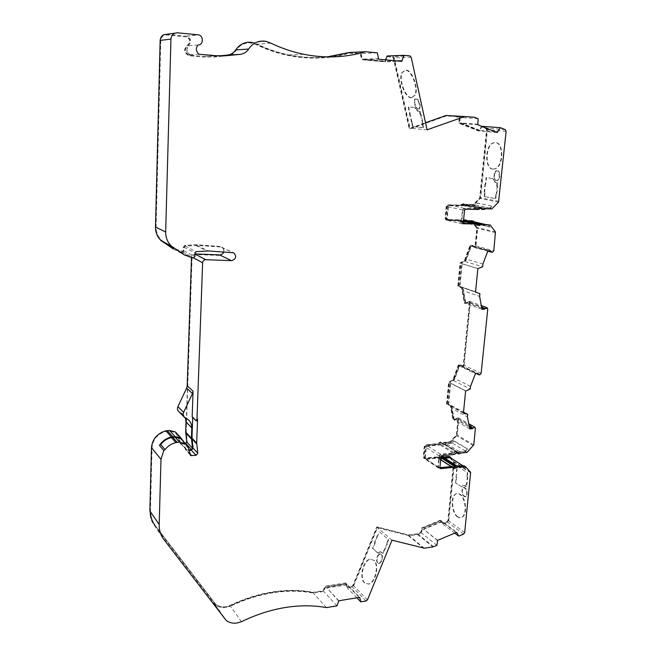 <?xml version="1.0" encoding="UTF-8"?>
<svg xmlns="http://www.w3.org/2000/svg" width="656" height="656" viewBox="0 0 656 656"><rect width="100%" height="100%" fill="white"/><g stroke="black" fill="none" stroke-linecap="round" stroke-linejoin="round"><path stroke-width="0.49" stroke-dasharray="3.28 2.46" d="M464.456 221.531L462.521 222.236L460.75 220.67L447.671 220.424L446.777 218.842L447.884 206.755L449.426 205.156L462.201 205.443L464.719 203.885L466.728 205.517L467.933 205.574L468.892 204.787L474.993 204.926L476.814 203.089L492.5 206.14L477.461 203.106L475.124 205.467L467.826 205.057L465.571 205.812L463.366 204.147L460.848 205.705L448.097 205.426L447.072 206.484L445.973 218.546L446.564 219.596L459.512 219.826L461.389 221.416L463.595 220.072M491.836 206.123L489.983 208.009L483.784 207.878L481.783 208.657L479.544 206.96L476.978 208.559L463.989 208.28L462.414 209.92L461.242 222.294L462.144 223.909L475.436 224.139L477.232 225.738L481.258 224.213L482.062 225.049L488.244 225.123L489.712 227.05L474.805 223.54L490.368 227.058L488.49 224.582M440.717 459.29L439.487 459.225L438.192 458.175L425.375 459.298L424.826 458.109L425.818 447.318L427.277 445.736L439.479 444.571L441.89 442.907L443.612 444.063L444.965 444.046L445.875 443.243L451.713 442.693L453.444 440.865L467.736 449.065L454.067 440.807L451.845 443.153L450.647 442.423L444.932 442.964L442.775 443.882L440.66 442.652L438.257 444.317L426.072 445.473L425.096 446.523L424.112 457.298L424.481 458.085L437.06 456.937L438.561 458.019L440.963 456.699M467.105 449.13L465.342 451L459.413 451.59L457.511 452.509L455.362 451.262L452.911 452.968L440.512 454.214L439.02 455.83L437.97 466.851L438.528 468.056L451.549 466.859L452.861 467.917L457.101 466.26L457.88 466.9L463.792 466.268L465.211 467.794L452.263 459.093L465.834 467.728L464.022 465.76M150.429 511.803L152.053 447.572C152.955 439.233 157.596 433.829 165.976 431.377L169.535 431.008L175.168 432.468L178.293 437.035L180.367 444.005L185.632 443.907L187.345 441.898L186.214 432.017L192.101 256.89L194.488 254.503L219.514 255.479C224.844 253.675 225.615 250.748 221.818 246.705L196.398 244.819L185.213 245.492L183.516 247.287L183.409 250.822L182.737 251.412L173.824 248.591L161.524 240.219C157.875 236.652 156.071 232.249 156.095 227.001L160.777 40.442C161.212 36.834 163.131 35.014 166.542 34.965L186.714 36.875C190.748 39.229 191.126 41.968 187.837 45.084C183.573 49.085 184.008 52.628 189.158 55.727L204.303 57.072L214.381 57.015L227.517 55.735C231.15 55.309 234.028 53.497 236.16 50.323C239.834 45.002 244.721 42.517 250.838 42.878L256.972 44.78C267.459 49.749 278.095 53.333 288.894 55.547C309.862 59.696 330.099 58.876 349.607 53.103L360.71 54.136L362.12 59.737L385.293 61.836L387.442 56.613L392.821 57.113L393.715 57.99L409.68 128.961L446.4 115.932L456.109 116.571L459.503 117.891L459.471 123.287L478.929 131.02L481.93 126.862L486.432 128.666L487.006 129.773L480.094 198.169L473.673 204.656L467.58 204.516L465.629 205.279L463.423 203.614L460.906 205.172L448.146 204.885L446.613 206.476L445.506 218.538L446.4 220.113L459.462 220.367L461.225 221.933L464.177 220.432L465.391 220.49L465.973 221.261L472.049 221.351L477.248 228.362L475.51 245.934L474.28 246.943L472.984 245.467L470.426 245.401L464.661 261.145L460.463 262.966L458.216 286.369L462.054 288.066L464.76 303.408L466.941 303.351L469.106 301.768L469.885 302.769L463.694 365.335L462.39 366.319L461.381 365.097L458.724 365.13L453.132 380.267L449.032 382.21L446.908 404.342L450.672 405.72L453.362 419.996L455.494 419.815L457.609 418.2L458.372 419.094L456.789 435.166L450.516 441.964L444.686 442.513L442.825 443.407L440.701 442.177L438.306 443.833L426.113 444.989L424.653 446.572L423.669 457.339L424.219 458.528L437.019 457.412L438.306 458.462L441.521 456.961L442.89 456.937L443.251 457.494L449.057 456.896L453.985 462.201L448.31 520.815L447.597 521.782L443.153 523.619L441.103 520.356L421.964 528.236L421.127 532.721L417.815 534.058L408.852 535.296L377.216 527.129L353.215 585.734L352.313 586.489L347.475 587.251L346.212 583.299L325.36 586.562L323.465 591.048L313.191 592.27C300.505 589.859 287.033 589.736 272.773 591.901C258.497 594.123 244.253 598.625 230.035 605.422C224.385 607.62 219.539 607.136 215.48 603.963L154.668 524.841M150.208 511.475L151.823 447.285C152.717 438.954 157.358 433.559 165.738 431.107L169.289 430.738L174.914 432.197L178.047 436.757L180.121 443.727L185.386 443.628L187.091 441.619L185.96 431.755L191.831 256.75L194.217 254.364L219.227 255.34C224.557 253.536 225.32 250.608 221.531 246.574L196.128 244.688L184.951 245.36L183.254 247.148L183.139 250.682L182.475 251.273L173.569 248.452L161.278 240.088C157.629 236.521 155.825 232.117 155.849 226.878L160.515 40.475C160.95 36.867 162.868 35.047 166.28 34.998L186.427 36.908C190.47 39.262 190.839 42 187.559 45.108C183.295 49.11 183.729 52.652 188.879 55.744L204.016 57.088L214.077 57.031L227.214 55.752C230.838 55.325 233.716 53.521 235.848 50.34C239.514 45.026 244.401 42.55 250.51 42.902L256.644 44.805C267.123 49.766 277.759 53.357 288.542 55.563C309.501 59.704 329.722 58.892 349.222 53.12L360.316 54.153L361.727 59.753L384.883 61.844L387.04 56.629L392.485 57.138L393.297 58.007L409.27 128.92L445.965 115.899L455.789 116.563L459.061 117.867L459.028 123.254L478.486 130.979L481.479 126.821L485.981 128.625L486.547 129.732L479.659 198.087L473.238 204.565L467.146 204.426L465.194 205.189L462.988 203.524L460.471 205.082L447.72 204.787L446.187 206.386L445.088 218.432L445.982 220.014L459.036 220.26L460.799 221.826L463.743 220.334L464.956 220.383L465.539 221.162L471.615 221.252L476.814 228.263L475.075 245.82L473.845 246.828L472.55 245.344L469.999 245.287L464.235 261.022L460.036 262.835L457.798 286.221L461.635 287.918L464.333 303.252L466.514 303.195L468.687 301.612L469.458 302.613L463.284 365.138L461.98 366.122L460.971 364.9L458.314 364.933L452.73 380.062L448.63 382.005L446.506 404.121L450.27 405.498L452.96 419.766L455.092 419.586L457.207 417.979L457.97 418.864L456.387 434.928L450.123 441.718L444.292 442.267L442.431 443.161L440.307 441.931L437.913 443.587L425.728 444.743L424.268 446.318L423.284 457.084L423.833 458.273L436.625 457.166L437.921 458.208L441.135 456.707L442.497 456.691L442.857 457.24L448.663 456.65L453.583 461.947L447.925 520.528L447.212 521.495L442.767 523.332L440.717 520.069L421.587 527.941L420.75 532.426L417.437 533.763L408.483 534.993L376.856 526.825L352.879 585.398L351.977 586.144L347.139 586.907L345.884 582.954L325.04 586.218L323.146 590.695L313.191 592.27M313.511 592.622C300.817 590.211 287.336 590.088 273.068 592.253C258.784 594.484 244.532 598.994 230.305 605.8C224.655 607.997 219.801 607.513 215.742 604.34L154.898 525.177M273.035 592.737C258.808 594.959 244.606 599.461 230.436 606.242L230.166 605.865C244.335 599.092 258.538 594.598 272.757 592.384C286.975 590.228 300.415 590.351 313.06 592.753L313.379 593.106C300.719 590.695 287.271 590.572 273.035 592.737M364.81 582.93C359.168 578.051 363.604 559.871 370.55 559.265L374.068 560.372C379.767 564.849 375.617 583.217 368.647 584.119L364.81 582.93M364.392 582.84C358.75 577.961 363.194 559.773 370.132 559.166L373.649 560.265C379.348 564.75 375.191 583.118 368.229 584.02L364.392 582.84M411.747 97.654C405.474 97.998 398.504 79.335 402.366 72.463L405.629 70.036C411.812 69.298 419.036 88.109 415.256 95.071L411.747 97.654M411.263 97.818C404.99 98.162 398.02 79.499 401.874 72.627L405.129 70.2C411.312 69.462 418.536 88.273 414.764 95.235L411.263 97.818M457.872 516.821C452.476 513.32 450.656 498.601 455.108 494.64C456.609 493.197 458.29 493.082 460.159 494.288C465.539 497.502 467.572 512.361 463.161 516.469C461.578 518.043 459.815 518.166 457.872 516.821M457.445 516.879C452.05 513.377 450.229 498.65 454.682 494.69C456.182 493.255 457.863 493.132 459.725 494.345C465.112 497.56 467.138 512.418 462.726 516.526C461.152 518.101 459.389 518.224 457.445 516.879M493.066 169.125C484.825 168.6 485.366 145.394 493.714 142.844L495.756 142.557C503.997 142.655 503.751 165.952 495.493 168.772L493.066 169.125M492.607 169.109C484.374 168.576 484.915 145.37 493.255 142.819L495.296 142.532C503.537 142.631 503.291 165.935 495.042 168.748L492.607 169.109M475.124 205.467L469.138 205.328L466.875 206.091L464.669 204.418L462.144 205.984L449.376 205.697L448.351 206.763L447.236 218.85L447.835 219.899L460.799 220.129L462.677 221.72L463.931 221.408M451.845 443.153L446.121 443.702L443.964 444.62L441.841 443.39L439.438 445.055L427.228 446.219L426.261 447.277L425.268 458.068L425.637 458.856L438.241 457.699L440.766 458.79M463.513 223.425L462.308 223.376L461.709 222.294L462.882 209.928L463.931 208.838L476.92 209.108L479.495 207.509L480.454 208.059M439.922 467.613L438.79 467.605L438.421 466.801L439.471 455.789L440.463 454.706L452.87 453.46L455.313 451.754L456.642 452.73M241.506 621.691L230.436 606.242L226.213 607.464C221.917 608.079 218.292 607.169 215.34 604.725L154.431 525.53C151.306 521.372 149.789 516.526 149.871 510.991M223.63 251.912C224.065 249.788 223.384 248.23 221.589 247.246L232.404 252.462M220.473 246.959L197.071 245.442L185.23 246.09L184.098 247.287L183.992 250.822L182.786 252.011L180.523 251.765L173.528 249.116L184.156 254.807M326.376 607.604L313.379 593.106M482.898 264.024L466.047 259.03L470.951 246.123L471.418 246.123L465.883 260.694L465.17 260.481L465.071 261.506L460.873 263.327L477.88 268.583M470.524 386.409L454.46 378.373L459.216 365.958L459.676 365.933L454.313 379.947L453.632 379.603L453.534 380.578L449.442 382.522L465.637 390.976L450.319 383.153M471.418 246.123L472.812 245.967L474.468 247.509L475.953 245.934L493.788 250.772M459.676 365.933L458.987 365.605L461.168 365.564L462.677 366.868L464.128 365.31L481.127 373.313M183.147 441.226L185.476 449.499L186.042 450.328L189.059 450.418M401.792 61.344L386.253 61.779L363.572 59.721L378.627 59.229M497.191 132.528L480.061 131.044L461.02 123.484L477.822 124.771M470.951 246.123L487.949 250.772M475.526 292.059L459.512 286.533L461.709 263.63M481.988 309.288L465.366 303.162L462.98 290.6L479.618 296.422M459.216 365.958L475.42 373.666M463.415 413.149L448.138 404.752L450.221 383.096M469.786 428.934L453.936 419.906L451.566 408.229L467.433 416.995M437.609 540.339L423.317 529.039L442.046 521.315L456.691 532.336M338.865 600.765L326.573 587.563L346.983 584.357L359.668 597.354M192.708 417.454L192.733 416.872L196.661 420.783M197.981 45.002L189.691 45.551C187.493 46.773 186.673 48.733 187.239 51.414C188.141 53.48 189.617 54.653 191.659 54.932L189.961 54.809L186.591 51.357L188.01 45.912M189.961 54.809L198.989 54.227M423.071 127.6L423.555 127.428L422.562 122.918L422.079 123.09L423.071 127.6L412.558 126.665L423.555 127.428M408.204 107.19L408.68 107.018L410.18 113.726L409.705 113.898L408.204 107.19L415.059 107.371L408.68 107.018M495.395 198.612L495.846 198.62L496.297 194.233L495.846 194.217L495.395 198.612L484.177 196.488L495.846 198.62M486.063 177.555L486.514 177.571L485.866 184.074L485.415 184.057L486.063 177.555L493.378 178.662L486.514 177.571M467.302 472.91L466.908 476.756L467.343 476.707L467.736 472.861L457.658 466.391L456.855 470.221L457.232 466.432M388.237 539.626L386.671 543.439L387.089 543.537L388.655 539.732L379.685 532L377.733 535.649L379.266 531.893M192.167 416.913L192.733 416.872M177.989 434.707L180.728 443.546L187.091 450.041L188.928 449.877M187.091 450.041L186.025 449.311L184.352 442.554M446.785 115.382L474.436 117.227M449.278 456.404L454.501 462.48L448.729 520.757L447.663 522.209L442.923 524.169L440.881 520.905L422.325 528.547L421.488 533.033L417.651 534.542L409.114 535.722L377.438 527.703L353.633 585.833L352.28 586.956L347.122 587.768L345.868 583.815L325.647 586.981L323.752 591.466L313.396 593.114M451.566 408.229L451.713 406.679L454.387 419.865L453.722 419.487L456.387 418.684L469.196 425.924M454.387 419.865L453.936 419.906M448.138 404.752L447.384 403.973L451.139 405.351L463.521 412.132M451.139 405.351L451.041 406.31L451.713 406.679M453.534 380.578L470.262 389.008M454.313 379.947L454.46 378.373M473.739 444.891L457.216 435.125L458.806 419.061L458.216 417.823L456.387 418.684M447.384 403.973L449.442 382.522M463.456 412.796L448.589 404.637L450.656 383.145L466.072 391.025M453.722 419.487L451.041 406.31M453.632 379.603L458.987 365.605M464.128 365.31L470.327 302.752L469.581 301.334L467.859 302.211L481.611 307.238M462.98 290.6L463.144 288.96L465.826 303.154L465.129 302.892L467.859 302.211M465.826 303.154L465.366 303.162M459.512 286.533L479.897 293.699M462.537 287.705L462.439 288.714L463.144 288.96M465.071 261.506L482.619 266.787M465.883 260.694L466.047 259.03M458.7 286.008L460.873 263.327M459.946 286.434L475.551 291.813L459.963 286.442L462.152 263.712L478.322 268.665M465.129 302.892L462.439 288.714M465.17 260.481L470.696 245.926M478.142 118.695L459.979 117.481L456.338 116.046M459.979 117.481L459.938 122.877L478.806 130.372L481.725 126.329M481.807 126.214L486.604 128.141L487.457 129.798L480.717 197.8L473.804 205.197M465.547 219.973L466.318 220.736L467.474 220.752M472.279 220.826L477.691 228.37L475.953 245.934M457.216 435.125L450.647 442.423M443.251 456.576L443.85 456.961M181.409 443.718L185.131 443.407M179.203 411.96L181.704 413.28L185.435 418.085M191.503 257.529L191.519 256.89C191.773 255.036 192.807 254.044 194.619 253.913L194.996 253.929M166.558 34.301L186.788 36.228C191.454 38.942 191.888 42.099 188.092 45.699C184.328 49.225 184.721 52.357 189.264 55.088L204.328 56.416L219.137 55.899M265.918 41.336L252.462 42.484L257.201 44.198C267.681 49.167 278.316 52.751 289.107 54.948C309.976 59.065 330.124 58.245 349.541 52.488M349.558 52.48L361.112 53.562L362.522 59.163L384.99 61.205L385.539 59.86M387.138 55.981L392.985 56.531L394.199 57.826L410.033 128.248L425.523 122.754M270.78 43.116L256.873 44.223C267.345 49.184 277.972 52.767 288.755 54.965L288.771 54.965C301.703 57.572 314.454 58.212 327.049 56.9M414.6 102.623L414.936 99.327L415.527 98.9L417.077 98.958L418.331 100.147L420.201 105.157L419.865 108.429L419.258 108.871L417.7 108.781L416.462 107.592L414.6 102.623L414.108 102.795L414.444 99.499L415.035 99.064L416.585 99.13L417.839 100.319L419.709 105.329L419.373 108.601L418.766 109.044L417.216 108.953L415.97 107.756L414.108 102.795M421.127 114.456L420.209 114.595L421.127 114.456L422.997 122.959L422.562 122.918M412.558 126.665L411.566 122.237L412.05 122.073L413.042 126.493M412.05 122.073L410.18 113.726M420.693 114.423L419.979 111.159L418.2 111.053L415.059 107.371M427.072 129.814L410.033 128.248M494.485 174.143L496.354 170.806L498.437 170.995L499.405 172.257L499.757 177.194L497.896 180.507L495.788 180.31L494.829 179.039L494.485 174.143L494.034 174.119L495.895 170.79L497.978 170.97L498.945 172.241L499.298 177.177L498.191 179.629L497.002 180.556L495.337 180.293L494.378 179.022L494.034 174.119M497.609 186.066L496.69 185.968L497.609 186.066L496.764 194.315L496.297 194.233M484.177 196.488L484.604 192.175L485.055 192.183L484.62 196.497M485.055 192.183L484.604 192.101L485.415 184L485.866 184.074M497.141 185.984L497.469 182.819L495.567 182.507L493.378 178.662M336.954 605.849L323.752 591.466M346.983 584.357L346.868 584.84L326.622 588.022L325.647 586.981M359.16 597.436L345.868 583.815M356.872 597.813L347.122 587.768M377.987 555.78L380.177 553.787L382.071 555.148L382.522 556.862L381.48 561.577L379.307 563.561L377.397 562.176L376.954 560.462L377.987 555.78L377.569 555.681L379.758 553.689L381.653 555.042L382.104 556.755L381.062 561.479L378.881 563.463L376.97 562.077L376.536 560.363L377.569 555.681M386.671 543.439L387.04 543.758L382.62 553.311L379.955 551.606L377.922 553.147L372.551 548.293L374.855 542.676L375.265 542.774L374.912 542.463L377.79 535.444L378.143 535.747M375.265 542.774L372.969 548.391L378.34 553.246L380.373 551.712L383.038 553.41L387.458 543.865L387.089 543.537M379.685 532L388.655 539.732M391.993 540.175L377.438 527.703M436.88 545.341L421.488 533.033M442.046 521.315L442.037 521.774L423.456 529.441L422.325 528.547M456.281 532.508L440.881 520.905M454.78 533.139L442.923 524.169M463.398 487.744L464.44 487.433L465.916 488.417L466.769 490.016L467.088 494.649L465.949 496.6L463.595 495.665L462.242 491.369L463.144 487.547L465.481 488.466L466.851 492.795L466.654 494.706L465.514 496.658L464.637 496.723L463.169 495.715L462.324 494.124L462.004 489.515L462.964 487.802M457.658 466.391L467.736 472.861M467.343 476.707L467.753 476.978L467.015 484.177L466.605 483.898L466.318 486.645L464.637 485.522L462.915 485.661L462.086 486.998L455.584 482.972L462.086 486.998M455.584 482.972L456.141 477.314L456.576 477.265L456.01 482.923M456.576 477.265L456.174 477.002L456.879 469.917L457.281 470.18M467.006 452.41L465.473 451.467L467.736 449.065M474.132 221.835L475.444 223.548M491.803 208.911L490.114 208.559L492.5 206.14M461.02 123.484L461.266 122.975L480.159 130.487L478.806 130.372M478.076 124.255L459.938 122.877M363.572 59.721L363.703 59.122L384.99 61.205M378.758 58.614L362.522 59.163M377.339 52.824L361.112 53.562M180.523 251.765L191.347 257.513M396.585 60.869L386.212 61.172L386.253 61.779M495.346 131.79L480.159 130.487L480.061 131.044M338.906 601.24L326.573 587.563M437.749 540.749L423.317 529.039M458.495 466.359L457.896 465.965M459.741 467.359L458.224 466.383M453.886 467.564L452.353 466.564M456.855 452.886L465.473 451.467M461.184 452.993L459.659 452.05M483.89 224.524L482.422 224.508L481.643 223.721M484.095 224.893L482.422 224.508M478.404 225.082L477.396 225.213L475.83 223.647M481.619 209.207L484.03 208.428L490.114 208.559M485.711 208.78L484.03 208.428M497.15 186.05L496.305 194.307L495.846 194.217M496.305 194.307L496.764 194.315M466.908 476.756L467.318 477.027L466.58 484.226L466.17 483.956L466.605 483.898M466.58 484.226L467.015 484.177M467.318 477.027L467.753 476.978M387.04 543.758L387.458 543.865M384.104 550.909L384.523 551.007M383.735 550.581L384.162 550.679M420.644 114.628L422.513 123.131L422.079 123.09M422.513 123.131L422.997 122.959M444.76 457.74L443.579 456.986M446.121 443.702L444.932 442.964M467.605 221.006L466.318 220.736M469.138 205.328L467.826 205.057M411.566 122.237L409.287 113.873L409.762 113.701M411.148 122.205L411.632 122.032M453.444 440.865L454.067 440.807M465.211 467.794L465.834 467.728M476.814 203.089L477.461 203.106M489.712 227.05L490.368 227.058M444.858 458.208L444.145 457.749M451.648 459.159L450.246 457.658M470.196 221.613L467.269 221.564L466.785 220.826M474.805 223.54L473.353 221.654M377.922 553.147L378.34 553.246M372.969 548.391L372.551 548.293M382.62 553.311L383.038 553.41M466.17 483.956L465.891 486.695L466.318 486.645M496.69 185.968L497.01 182.803L497.469 182.819M420.209 114.595L419.487 111.331L419.979 111.159M497.01 182.803L495.108 182.491L492.927 178.645M419.487 111.331L417.716 111.225L414.576 107.535M465.891 486.695L464.202 485.571L462.488 485.711L461.652 487.047M484.604 192.175L484.161 192.093L484.964 183.983L485.415 184.057M484.964 183.983L485.415 184M484.161 192.093L484.604 192.101M456.141 477.314L456.453 469.967L456.855 470.221M456.453 469.967L456.879 469.917M455.748 477.051L456.174 477.002M374.855 542.676L374.502 542.356L377.372 535.337L377.733 535.649M377.372 535.337L377.79 535.444M374.502 542.356L374.912 542.463M409.287 113.873L409.705 113.898M453.206 379.553L452.796 379.348M458.724 365.13L458.314 364.933M464.76 303.408L464.333 303.252M461.988 288.804L461.562 288.665M462.054 288.066L461.635 287.918M458.216 286.369L457.798 286.221M460.463 262.966L460.036 262.835M464.661 261.145L464.235 261.022M464.735 260.399L464.309 260.276M470.426 245.401L469.999 245.287M472.049 221.351L471.615 221.252M465.973 221.261L465.539 221.162M467.58 204.516L467.146 204.426M473.673 204.656L473.238 204.565M481.93 126.862L481.479 126.821M478.929 131.02L478.486 130.979M459.471 123.287L459.028 123.254M459.503 117.891L459.061 117.867M446.4 115.932L445.965 115.899M409.68 128.961L409.27 128.92M385.293 61.836L384.883 61.844M463.792 466.268L463.152 465.858M457.88 466.9L444.432 458.249M459.413 451.59L445.875 443.243M465.342 451L451.713 442.693M488.244 225.123L485.768 224.549M482.062 225.049L467.269 221.564M483.784 207.878L468.892 204.787M489.983 208.009L474.993 204.926M481.037 208.091L466.195 204.992M456.797 452.091L443.3 443.727M464.891 204.721L464.456 204.631M468.236 302.4L467.818 302.252M465.776 205.254L464.473 204.984M442.907 444.005L441.718 443.267M456.896 452.689L456.387 452.378M213.774 603.069L224.459 618.567M182.655 252.011L193.536 257.759M473.337 246.558L488.745 250.772M461.57 366.048L477.388 373.543M189.863 453.698L187.075 450.59M188.551 448.327L183.942 443.251M190.101 454.649L185.476 449.499M186.591 51.357L187.239 51.414M474.124 117.178L456.035 116.005M424.26 548.178L409.114 535.722M417.651 534.542L432.96 546.915M455.543 419.332L469.45 427.22M460.832 365.499L477.765 373.518M458.806 419.061L475.436 428.425M472.582 245.926L490.344 250.772M470.327 302.752L487.761 309.124M466.99 302.842L481.799 308.279M495.649 232.716L477.691 228.37M191.519 256.89L193.061 257.71M204.328 56.416L216.382 55.727M192.405 55.014L189.855 55.178M189.691 45.551L188.092 45.699M186.32 36.154L197.899 34.76M411.197 57.244L394.199 57.826M498.896 201.302L480.717 197.8M506.12 131.356L487.457 129.798M366.081 601.011L352.28 586.956M367.467 599.846L353.633 585.833M408.385 535.681L423.514 548.145M433.542 546.751L418.225 534.386M463.579 534.099L447.663 522.209M464.678 532.606L448.729 520.757M470.844 472.927L454.501 462.48M470.647 472.254L454.313 461.824M473.394 445.629L456.888 435.838M495.452 231.937L477.494 227.607M498.535 202.081L480.372 198.563M505.259 129.65L486.604 128.141M456.633 116.137L474.731 117.317M409.836 55.883L392.87 56.514M214.307 56.367L222.089 55.932M174.922 33.177L177.563 32.825M183.992 250.822L194.906 256.529M184.098 247.287L195.037 252.888M185.23 246.09L196.201 251.658M195.652 245.442L206.911 250.953M197.071 245.442L208.37 250.953M154.431 525.53L163.828 539.429M454.182 467.958L452.673 466.982M439.938 468.163L439.225 467.687M439.905 467.785L438.421 466.801M440.963 456.748L439.471 455.789M441.955 455.666L440.463 454.706M454.378 454.411L452.87 453.46M455.608 453.55L454.091 452.607M458.987 453.944L457.47 453.001M459.963 453.845L458.437 452.902M478.273 224.819L476.617 224.426M463.841 223.729L462.537 223.417M463.341 222.687L461.709 222.294M464.53 210.289L462.882 209.928M465.58 209.19L463.931 208.838M478.593 209.461L476.92 209.108M479.88 208.657L478.208 208.305M483.406 209.559L481.734 209.207M484.431 209.584L482.75 209.231M496.305 170.732L496.764 170.749M497.978 170.97L498.437 170.995M415.035 99.064L415.527 98.9M416.585 99.13L417.077 98.958M464.637 496.723L465.071 496.674M463.169 495.715L463.595 495.665M378.274 563.274L378.692 563.373M376.97 562.077L377.397 562.176M440.873 457.634L440.373 457.314M439.299 458.298L438.126 457.535M438.241 457.699L437.06 456.937M426.064 458.938L424.908 458.167M425.268 458.068L424.112 457.298M426.261 447.277L425.096 446.523M427.228 446.219L426.072 445.473M439.438 445.055L438.257 444.317M440.635 444.219L439.454 443.481M443.964 444.62L442.775 443.882M444.924 444.53L443.735 443.792M463.521 220.818L462.972 220.687M461.906 220.957L460.619 220.654M460.799 220.129L459.512 219.826M448.064 219.94L446.793 219.637M447.236 218.85L445.973 218.546M448.351 206.763L447.072 206.484M449.376 205.697L448.097 205.426M462.144 205.984L460.848 205.705M463.407 205.205L462.111 204.926M466.875 206.091L465.571 205.812M467.884 206.107L466.58 205.836M493.197 179.949L493.656 179.965M495.108 182.491L495.567 182.507M415.232 108.839L415.715 108.666M417.716 111.225L418.2 111.053M464.202 485.571L464.637 485.522M462.119 486.211L462.546 486.162M381.128 551.967L381.546 552.073M378.676 552.36L379.094 552.467M493.812 176.325L494.263 176.341M494.378 179.022L494.829 179.039M495.337 180.293L495.788 180.31M497.002 180.556L497.453 180.572M498.191 179.629L498.65 179.646M499.298 177.177L499.757 177.194M499.528 174.955L499.987 174.972M498.945 172.241L499.405 172.257M495.124 171.675L495.583 171.692M414.617 105.075L415.1 104.903M415.97 107.756L416.462 107.592M417.216 108.953L417.7 108.781M418.766 109.044L419.258 108.871M419.52 107.953L420.004 107.781M419.709 105.329L420.201 105.157M419.209 103.033L419.701 102.861M417.839 100.319L418.331 100.147M414.297 100.171L414.781 99.999M462.004 489.515L462.439 489.466M461.816 491.418L462.242 491.369M462.324 494.124L462.751 494.075M465.686 496.42L466.113 496.371M466.654 494.706L467.088 494.649M466.851 492.795L467.285 492.738M466.334 490.065L466.769 490.016M465.481 488.466L465.916 488.417M464.005 487.482L464.44 487.433M376.79 557.567L377.208 557.674M376.536 560.363L376.954 560.462M379.496 563.094L379.922 563.192M381.062 561.479L381.48 561.577M381.849 559.568L382.268 559.675M382.104 556.755L382.522 556.862M381.653 555.042L382.071 555.148M380.349 553.869L380.767 553.967M379.119 554.058L379.537 554.164M180.359 443.005L186.025 449.311M178.842 436.847L184.5 443.062M179.924 412.345L185.632 418.167M460.881 365.007L460.471 364.81M461.988 365.827L461.578 365.63M463.694 365.335L463.284 365.138M469.885 302.769L469.458 302.613M466.941 303.351L466.514 303.195M472.632 245.41L472.197 245.287M473.763 246.353L473.329 246.238M475.51 245.934L475.075 245.82M477.248 228.362L476.814 228.263M477.15 227.985L476.715 227.878M465.17 220.449L464.743 220.35M464.177 220.432L463.743 220.334M463.341 220.957L462.915 220.859M460.2 220.908L459.766 220.81M459.462 220.367L459.036 220.26M446.744 220.17L446.318 220.072M445.506 218.538L445.088 218.432M446.613 206.476L446.187 206.386M448.146 204.885L447.72 204.787M460.906 205.172L460.471 205.082M461.742 204.647L461.307 204.557M465.629 205.279L465.194 205.189M466.629 205.303L466.195 205.213M480.094 198.169L479.659 198.087M480.274 197.792L479.831 197.702M487.006 129.773L486.547 129.732M486.432 128.666L485.981 128.625M456.346 116.629L455.904 116.596M456.109 116.571L455.666 116.547M393.715 57.99L393.297 58.007M392.821 57.113L392.411 57.129M457.101 466.26L456.461 465.85M456.133 466.367L455.649 466.055M452.263 467.261L438.897 458.577M451.549 466.859L450.91 466.441M440.668 459.79L438.192 458.175M439.176 468.179L426.015 459.421M437.97 466.851L424.826 458.109M439.02 455.83L425.818 447.318M440.512 454.214L427.277 445.736M452.911 452.968L439.479 444.571M453.731 452.402L440.283 444.014M457.511 452.509L444.014 444.137M458.487 452.41L444.965 444.046M481.258 224.213L479.634 223.835M480.241 224.204L479.397 224.008M479.388 224.737L478.905 224.623M478.044 224.426L474.452 223.573M476.19 224.696L461.488 221.22M475.436 224.139L472.976 223.557M463.472 221.31L460.75 220.67M462.488 223.967L448.015 220.482M461.242 222.294L446.777 218.842M462.414 209.92L447.884 206.755M463.989 208.28L449.426 205.156M476.978 208.559L462.201 205.443M477.83 208.026L463.038 204.926M481.783 208.657L466.933 205.549M482.808 208.682L467.933 205.574M479.962 207.025L465.129 203.95M456.182 451.41L442.693 443.062M463.825 203.68L463.398 203.59M370.132 559.166L370.55 559.265M401.874 72.627L402.366 72.463M454.682 494.69L455.108 494.64M493.255 142.819L493.714 142.844M464.973 204.467L463.677 204.196M442.447 443.505L441.258 442.767M481.274 207.862L479.807 207.558M457.445 452.812L455.928 451.869M215.34 604.725L226.058 620.256M221.589 247.246L233.544 252.757M461.857 263.728L477.871 268.632M474.108 247.443L487.785 251.199M462.177 366.778L476.535 373.6M190.24 455.01L186.042 450.328M461.168 365.564L478.109 373.584M458.216 417.823L468.769 423.751M472.812 245.967L490.499 250.781M469.581 301.334L481.307 305.589M303.523 54.235L289.107 54.948M186.788 36.228L198.391 34.834M409.959 55.908L392.985 56.531M454.501 468.368L453.116 467.466M440.184 468.532L438.79 467.605M479.06 225.607L477.396 225.213M463.948 223.77L462.308 223.376M439.741 458.782L438.561 458.019M438.856 457.822L437.683 457.06M425.637 458.856L424.481 458.085M443.358 444.506L442.177 443.768M462.677 221.72L461.389 221.416M461.127 220.186L459.84 219.883M447.835 219.899L446.564 219.596M466.572 206.041L465.268 205.763M191.659 54.932L189.264 55.088M495.042 168.748L495.493 168.772M462.726 516.526L463.161 516.469M414.764 95.235L415.256 95.071M368.229 584.02L368.647 584.119M462.488 485.711L462.915 485.661M379.955 551.606L380.373 551.712M497.445 180.49L497.896 180.507M495.895 170.79L496.354 170.806M419.373 108.601L419.865 108.429M414.444 99.499L414.936 99.327M465.514 496.658L465.949 496.6M463.144 487.547L463.579 487.498M378.881 563.463L379.307 563.561M379.758 553.689L380.177 553.787M180.728 443.546L186.402 449.86M181.704 413.28L187.444 419.118M183.762 416.626L184.902 417.782M457.986 418.274L457.576 418.044M461.381 365.097L460.971 364.9M462.39 366.319L461.98 366.122M469.393 301.817L468.966 301.662M472.984 245.467L472.55 245.344M474.28 246.943L473.845 246.828M465.391 220.49L464.956 220.383M461.225 221.933L460.799 221.826M459.684 220.4L459.257 220.301M446.4 220.113L445.982 220.014M465.424 205.246L464.989 205.156M456.232 116.596L455.789 116.563M392.895 57.129L392.485 57.138M457.519 466.342L456.715 465.826M452.861 467.917L439.487 459.225M451.968 466.941L451.164 466.416M440.684 459.61L438.61 458.257M438.528 468.056L425.375 459.298M457.109 452.435L443.612 444.063M481.479 224.254L479.651 223.827M477.232 225.738L462.521 222.236M475.666 224.172L473.05 223.557M463.472 221.293L460.971 220.703M462.144 223.909L447.671 220.424M481.578 208.624L480.643 208.428M480.135 208.321L466.728 205.517"/><path stroke-width="0.98" d="M480.454 208.059L481.619 209.207M487.785 251.199L492.262 252.38L493.788 250.772L495.452 231.937L490.171 224.975L484.095 224.893L483.308 224.114L481.963 224.049L479.06 225.607L477.15 223.983L463.948 223.77L463.341 222.687L464.53 210.289L465.58 209.19L478.593 209.461L481.168 207.854L483.406 209.559L485.711 208.78L491.803 208.911L498.535 202.081L506.12 131.356L505.259 129.65L500.372 127.674L497.191 132.528L477.822 124.771L478.142 118.695L474.436 117.227L464.686 116.547L427.072 129.814L411.197 57.244L409.959 55.908L403.981 55.334L401.792 61.344L378.627 59.229L377.339 52.824L365.507 51.709C345.589 57.646 324.925 58.491 303.523 54.235C292.453 51.955 281.539 48.249 270.78 43.099M177.989 434.707L175.513 432.001L169.551 430.459L165.911 430.836C157.227 433.378 152.413 438.971 151.479 447.622L149.871 510.991L159.187 524.521C159.08 530.212 160.63 535.181 163.828 539.429L226.058 620.256C229.075 622.733 232.782 623.643 237.177 622.979L241.498 621.683C256.037 614.639 270.592 609.916 285.147 607.53C299.71 605.209 313.453 605.234 326.376 607.604L336.954 605.849L338.865 600.765L359.668 597.354L360.825 601.88L366.081 601.011L367.467 599.846L391.993 540.175L424.26 548.178L432.96 546.915L436.88 545.341L437.609 540.339L456.691 532.336L458.749 536.132L463.579 534.099L464.678 532.606L470.647 472.254L465.547 466.736L459.741 467.359L457.699 466.851L454.624 468.45L453.107 467.351L440.709 468.679L439.905 467.785L440.963 456.748L441.955 455.666L454.378 454.411L456.838 452.697L458.987 453.944L461.184 452.993L467.006 452.41L473.739 444.891L475.436 428.425L474.846 427.163L472.107 428.729L469.786 428.934L467.433 416.995L467.695 414.42L463.415 413.149L465.637 390.976M159.187 524.521L160.991 459.364L163.754 450.557L165.041 449.655C167.879 445.973 171.503 443.612 175.923 442.579L179.572 442.177L185.353 443.645L188.551 448.327L190.666 455.485L196.07 455.362L197.825 453.28L196.693 443.128L197.563 419.036L196.989 419.077L202.63 262.777C202.901 260.858 203.967 259.833 205.828 259.694L231.707 260.653C236.283 258.841 236.89 256.209 233.544 252.757L208.37 250.953L196.201 251.658L195.037 252.888L194.906 256.529L193.536 257.759L191.347 257.513L184.156 254.807L171.421 246.115C167.542 242.326 165.632 237.62 165.665 232.019L170.945 39.122C171.446 34.973 173.651 32.874 177.563 32.825L198.391 34.834C203.877 35.711 203.475 45.239 197.981 45.002C195.537 48.306 195.873 51.381 198.989 54.227L216.382 55.727L226.64 55.678L240.162 54.366C243.72 53.948 246.541 52.168 248.64 49.036C253.027 42.796 258.792 40.229 265.918 41.336L270.772 43.124M194.996 253.929L219.817 254.905C221.703 254.774 222.974 253.774 223.63 251.912M491.902 252.322L490.59 250.805L487.949 250.772L482.898 264.024L482.619 266.787L477.88 268.583L475.526 292.059L479.897 293.699L479.618 296.422L481.988 309.288L484.358 309.222L487.006 307.664L487.761 309.124L481.127 373.313L479.643 374.92L478.109 373.584L475.42 373.666L470.524 386.409L470.262 389.008L465.727 391.042M189.059 450.418L191.38 450.213L193.118 448.163L191.987 438.142L192.708 417.454M165.041 449.655L160.712 444.506C163.508 440.881 167.091 438.561 171.454 437.544L175.062 437.158L180.777 438.618L183.147 441.226M193.061 391.189L192.479 393.543L186.632 388.122L187.206 385.802L193.061 391.189L192.167 416.913L196.087 420.824L196.661 420.783L197.563 419.036M192.479 393.543L183.598 412.362C182.712 414.608 183.147 416.421 184.902 417.782L187.444 419.118C190.371 421.193 191.814 424.096 191.782 427.819L191.421 438.183L192.552 448.294L191.396 449.663L188.928 449.877M184.352 442.554L181.13 438.151L175.078 436.601L171.388 436.994C166.345 438.192 162.36 440.996 159.441 445.391L163.754 450.557M160.712 444.506L159.441 445.391M185.131 443.407L186.788 442.021L185.656 432.066L186.001 421.857L191.782 427.819M463.521 412.132L467.695 414.42M481.725 126.329L500.372 127.674M463.595 220.072L466.67 220.236M467.474 220.752L472.279 220.826L474.132 221.835M440.963 456.699L443.251 456.576M443.85 456.961L449.278 456.404L451.902 458.708M185.435 418.085L186.001 421.857M186.632 388.122L177.915 406.622C177.046 408.836 177.473 410.615 179.203 411.96L183.762 416.626M187.206 385.802L191.503 257.529M173.528 249.116L161.122 240.67C157.342 236.98 155.464 232.421 155.497 226.992L160.154 40.385C160.63 36.375 162.77 34.35 166.558 34.301L174.922 33.177M219.137 55.899L227.443 55.096C230.904 54.686 233.651 52.964 235.676 49.938C239.924 43.903 245.516 41.41 252.462 42.484M327.049 56.9L349.156 52.505L365.507 51.709M385.539 59.86L387.138 55.981L403.981 55.334M425.523 122.754L445.957 115.497L464.686 116.547M150.208 511.475C150.298 516.551 151.782 521.003 154.668 524.841L154.898 525.177C152.012 521.34 150.519 516.879 150.429 511.803M196.087 420.824L196.989 419.077M360.825 601.88L356.872 597.813M458.749 536.132L454.78 533.139M465.547 466.736L464.022 465.76L458.495 466.359M490.171 224.975L483.89 224.524M219.571 254.897L231.453 260.645M457.896 465.965L456.182 465.883L453.886 467.564M452.353 466.564L439.922 467.613M456.642 452.73L458.265 453.763M483.136 224.073L480.299 223.655L478.404 225.082M477.314 223.991L463.513 223.425M440.766 458.79L442.751 457.24L444.76 457.74L450.467 457.158M467.761 221.039L473.583 221.129M463.931 221.408L465.522 220.203L467.605 221.006M444.145 457.749L442.702 457.716L440.717 459.29M463.152 465.858L450.246 457.658L444.858 458.208M466.785 220.826L465.473 220.736L464.456 221.531M485.768 224.549L473.353 221.654L470.196 221.613M482.291 208.706L480.61 208.362M457.913 453.321L456.896 452.689M488.745 250.772L491.114 251.412M477.388 373.543L478.519 374.084M191.708 455.748L189.863 453.698M196.07 455.362L191.38 450.213M197.825 453.28L193.118 448.163M196.718 443.874L192.011 438.872M196.693 443.128L191.987 438.142M175.923 442.579L171.454 437.544M177.251 442.374L172.766 437.347M179.572 442.177L175.062 437.158M185.656 432.066L191.421 438.183M167.288 430.631L172.782 436.789M165.911 430.836L171.388 436.994M469.196 425.924L472.976 428.056M469.45 427.22L472.107 428.729M463.456 412.796L463.874 413.026M481.611 307.238L485.243 308.566M481.799 308.279L484.358 309.222M193.061 257.71L202.63 262.777M151.479 447.622L160.991 459.364M359.554 597.846L359.16 597.436M497.289 131.954L495.346 131.79M463.841 116.67L445.957 115.497M401.751 60.721L396.585 60.869M235.676 49.938L248.64 49.036M227.443 55.096L240.162 54.366M222.089 55.932L226.64 55.678M160.154 40.385L170.945 39.122M155.497 226.992L165.665 232.019M161.122 240.67L171.421 246.115M194.996 254.102L205.828 259.694M458.667 466.752L457.15 465.776M457.699 466.851L456.182 465.883M456.478 467.712L454.969 466.736M453.107 467.351L451.599 466.367M440.709 468.679L439.938 468.163M482.98 224.057L481.307 223.671M481.963 224.049L480.299 223.655M480.684 224.852L479.011 224.459M477.15 223.983L475.493 223.589M185.689 432.87L191.454 439.003M186.788 442.021L192.552 448.294M185.656 443.366L191.396 449.663M443.702 457.142L442.521 456.387M442.751 457.24L441.57 456.478M441.554 458.068L440.873 457.634M466.523 220.219L465.227 219.916M465.522 220.203L464.227 219.899M464.268 220.99L463.521 220.818M169.551 430.459L175.078 436.601M177.915 406.622L183.598 412.362M456.461 465.85L443.661 457.617M455.649 466.055L442.702 457.716M454.977 466.711L441.906 458.273M450.91 466.441L440.668 459.79M479.634 223.835L466.473 220.752M479.397 224.008L465.473 220.736M478.905 224.623L478.044 224.426M474.452 223.573L464.637 221.261M472.976 223.557L463.472 221.31M476.535 373.6L479.126 374.83M185.353 443.645L180.777 438.618M190.666 455.485L190.24 455.01M468.769 423.751L474.846 427.163M481.307 305.589L487.006 307.664M459.298 466.867L457.773 465.891M453.739 467.466L452.23 466.49M483.095 209.51L481.422 209.157M444.317 457.257L443.136 456.502M175.513 432.001L181.13 438.151M456.715 465.826L444.071 457.699M451.164 466.416L440.684 459.61M479.651 223.827L466.687 220.793M473.05 223.557L463.472 221.293M480.643 208.428L480.135 208.321"/></g></svg>
